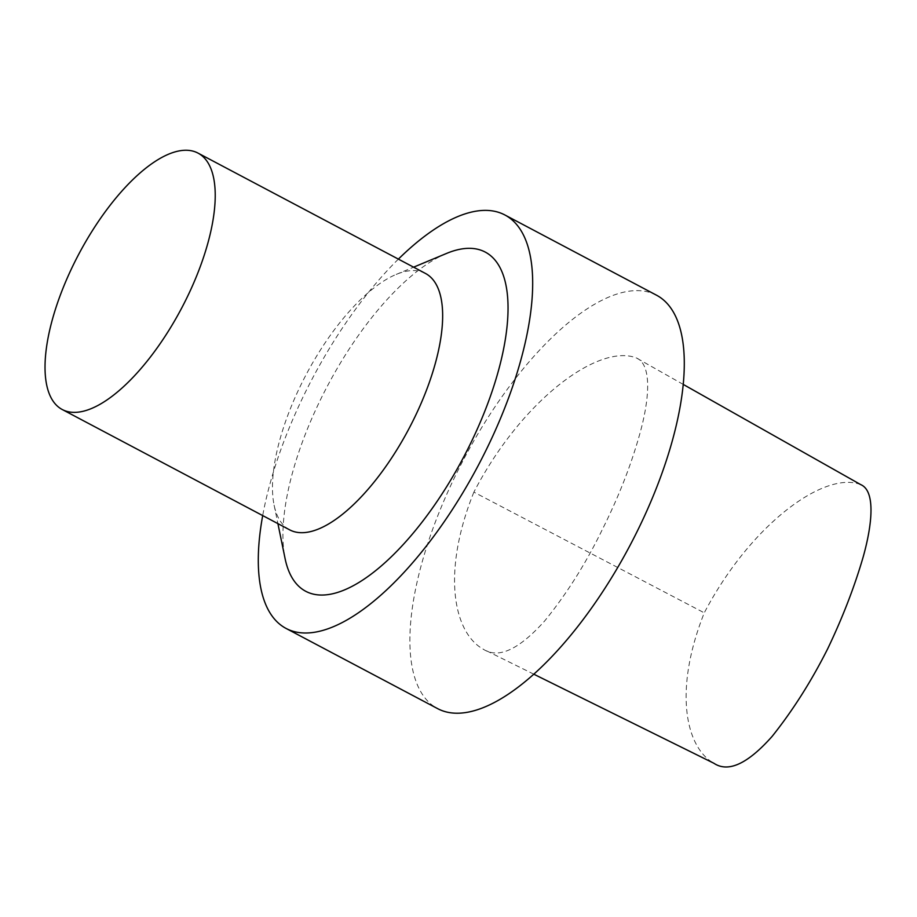 <?xml version="1.0" encoding="UTF-8"?>
<svg xmlns="http://www.w3.org/2000/svg" width="917" height="917" viewBox="0 0 917 917"><rect width="100%" height="100%" fill="white"/><g stroke="black" fill="none" stroke-linecap="round" stroke-linejoin="round"><path stroke-width="0.69" stroke-dasharray="4.58 3.44" d="M860.662 484.589C824.692 470.536 750.931 523.894 704.267 612.843C673.307 690.524 685.641 747.321 713.804 763.219M473.883 492.12C441.272 573.056 453.732 632.719 483.133 649.121C498.321 659.117 518.816 649.74 544.618 621.004C566.534 594.124 585.791 563.588 602.389 529.396C618.62 496.991 631.102 465.068 639.86 433.649C649.523 399.09 652.125 364.553 636.409 357.962C599.065 343.245 522.014 399.388 473.883 492.12L704.267 612.843M446.522 253.447A191.871 76.822 -62.1 0 0 327.564 385.782A191.871 76.822 -62.1 0 0 285.084 558.568M398.391 259.121A233.904 93.637 -62.1 0 0 262.698 515.583M425.408 273.415A145.081 58.08 -62.1 0 0 396.167 274.435A145.081 58.08 -62.1 0 0 306.221 374.48A145.081 58.08 -62.1 0 0 274.103 505.129A145.081 58.08 -62.1 0 0 289.715 529.877M656.48 295.182A233.904 93.637 -62.1 0 0 464.323 458.133A233.904 93.637 -62.1 0 0 437.707 708.669M533.854 674.213L483.133 649.121M683.199 384.395L636.409 357.962M274.103 505.129L277.908 523.63M396.167 274.435L413.601 267.168"/><path stroke-width="1.38" d="M533.854 674.213L713.804 763.219C728.178 772.882 747.619 763.953 772.103 736.42C792.85 710.423 811.385 681.193 827.719 648.72C842.608 617.577 854.426 586.995 863.172 556.963C872.342 524.283 875.678 490.836 860.662 484.589L683.199 384.395M277.908 523.63L285.084 558.568A191.871 76.822 -62.1 0 0 363.247 579.716A191.871 76.822 -62.1 0 0 475.751 432.469A191.871 76.822 -62.1 0 0 446.522 253.447L413.601 267.168M262.698 515.583A233.904 93.637 -62.1 0 0 286.081 628.443A233.904 93.637 -62.1 0 0 493.335 434.83A233.904 93.637 -62.1 0 0 504.854 214.956A233.904 93.637 -62.1 0 0 398.391 259.121M62.276 409.544L289.715 529.877A145.081 58.08 -62.1 0 0 418.255 409.784A145.081 58.08 -62.1 0 0 425.408 273.415L197.98 153.082A145.081 58.08 -62.1 0 0 78.793 254.147A145.081 58.08 -62.1 0 0 62.276 409.544A145.081 58.08 -62.1 0 0 190.828 289.451A145.081 58.08 -62.1 0 0 197.98 153.082M286.081 628.443L437.707 708.669A233.904 93.637 -62.1 0 0 644.949 515.045A233.904 93.637 -62.1 0 0 656.48 295.182L504.854 214.956"/></g></svg>
